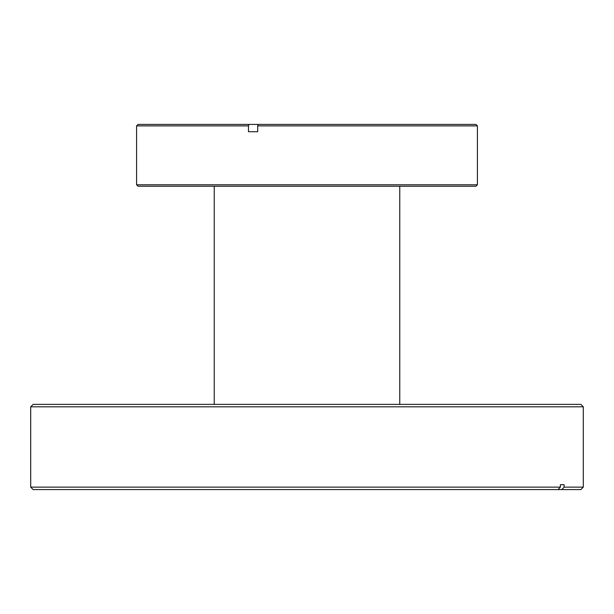 <?xml version="1.0" encoding="UTF-8"?>
<svg xmlns="http://www.w3.org/2000/svg" width="614" height="614" viewBox="0 0 614 614"><rect width="100%" height="100%" fill="white"/><g stroke="black" fill="none" stroke-linecap="round" stroke-linejoin="round"><path stroke-width="0.92" d="M33.133 404.373L580.867 404.373L583.3 406.806L30.7 406.806L33.133 404.373M30.7 487.14L560.367 487.14L560.367 484.707L564.089 484.707L564.089 487.14L583.3 487.14L580.867 489.581L33.133 489.581L30.7 487.14L30.7 406.806M583.3 487.14L583.3 406.806M564.089 487.14L561.841 489.581M560.367 487.14L558.118 489.581M564.089 484.707L560.367 484.707M477.408 184.799L475.942 186.257L138.058 186.257L136.592 184.799L477.408 184.799L477.408 125.885L257.711 125.885L258.179 124.419L248.939 124.419L248.478 125.885L136.592 125.885L138.058 124.419L248.939 124.419M248.478 125.885L248.478 131.726L257.711 131.726L257.711 125.885M258.179 124.419L475.942 124.419L477.408 125.885M214.248 404.373L214.248 186.257M399.752 404.373L399.752 186.257M136.592 184.799L136.592 125.885"/></g></svg>
